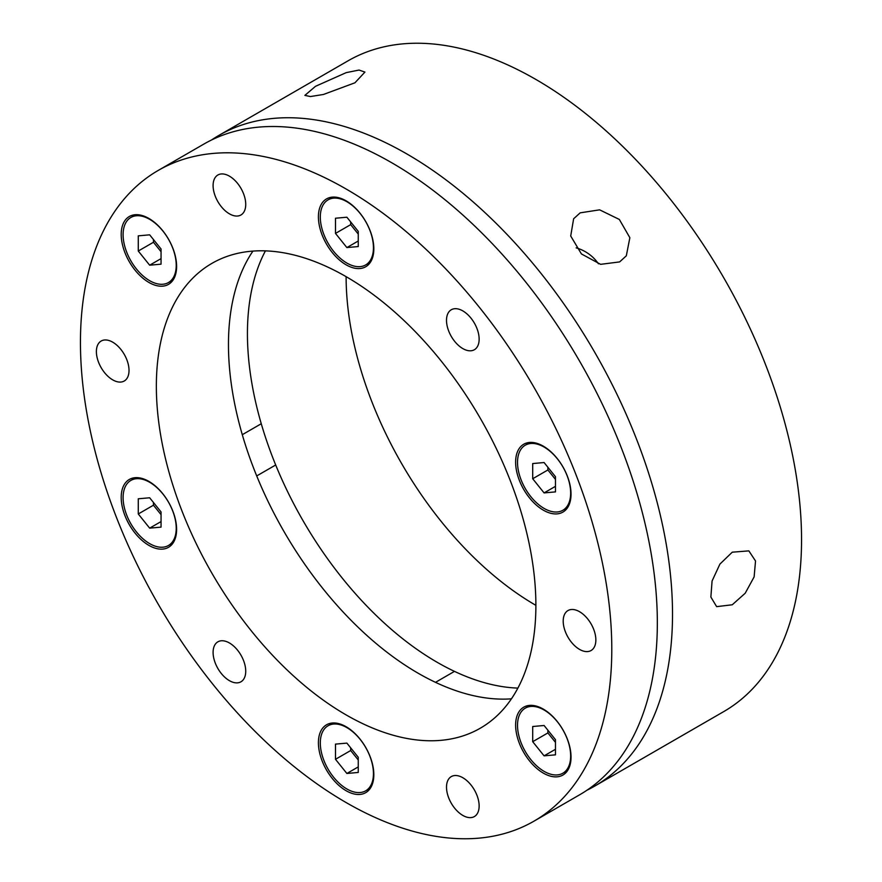 <?xml version="1.0" encoding="UTF-8"?>
<svg xmlns="http://www.w3.org/2000/svg" width="882" height="882" viewBox="0 0 882 882"><rect width="100%" height="100%" fill="white"/><g stroke="black" fill="none" stroke-linecap="round" stroke-linejoin="round"><path stroke-width="1.32" d="M580.191 212.838L599.628 209.839L619.351 219.464L629.858 237.71L626.319 255.813L619.638 261.91L600.609 264.335L581.425 253.939L570.709 236.001L573.631 218.769L580.191 212.838M732.258 552.187L748.851 550.875L755.532 560.985L754.121 576.905L745.213 593.222L732.258 604.776L716.647 606.651L710.87 597.059L712.072 581.018L719.91 564.094L732.258 552.187M594.7 786.105L723.736 711.598A375.721 216.917 -120 0 0 781.331 410.538A375.721 216.917 -120 0 0 535.881 79.446A375.721 216.917 -120 0 0 348.026 60.836L218.99 135.343A375.721 216.917 60 0 1 406.845 153.942A375.721 216.917 60 0 1 652.294 485.034A375.721 216.917 60 0 1 594.7 786.105A375.721 216.917 60 0 1 586.96 790.217M315.502 86.315L346.207 72.633L359.04 70.053L364.928 72.081L354.939 82.798L323.451 94.473L310.42 96.546L304.874 95.388L315.502 86.315M598.426 263.795A32.204 25.402 35.1 0 0 576.155 247.875M517.877 688.103A268.371 154.945 60 0 1 437.207 662.316A268.371 154.945 60 0 1 265.438 250.863M346.119 276.661A268.371 154.945 60 0 1 521.438 513.148A268.371 154.945 60 0 1 480.304 728.201A268.371 154.945 60 0 1 346.119 714.905A268.371 154.945 60 0 1 170.799 478.419A268.371 154.945 60 0 1 211.934 263.365A268.371 154.945 60 0 1 346.119 276.661A268.371 154.945 -120 0 0 535.881 605.339M533.974 821.164L579.518 794.869A375.721 216.917 -120 0 0 637.113 493.799A375.721 216.917 -120 0 0 391.663 162.707A375.721 216.917 -120 0 0 203.808 144.108L158.264 170.402A375.721 216.917 60 0 1 346.119 189.002A375.721 216.917 60 0 1 591.568 520.093A375.721 216.917 60 0 1 533.974 821.164A375.721 216.917 60 0 1 346.119 802.554A375.721 216.917 60 0 1 100.669 471.462A375.721 216.917 60 0 1 158.264 170.402M511.417 698.831A268.371 154.945 60 0 1 418.233 673.275A268.371 154.945 60 0 1 252.925 251.094M346.119 264.82A39.183 22.623 60 0 1 320.519 230.301A39.183 22.623 60 0 1 326.527 198.902A39.183 22.623 60 0 1 346.119 200.842A39.183 22.623 60 0 1 371.719 235.362A39.183 22.623 60 0 1 365.71 266.761A39.183 22.623 60 0 1 346.119 264.82M148.904 282.438A39.183 22.623 60 0 1 123.315 247.908A39.183 22.623 60 0 1 129.312 216.509A39.183 22.623 60 0 1 148.904 218.46A39.183 22.623 60 0 1 174.504 252.98A39.183 22.623 60 0 1 168.495 284.379A39.183 22.623 60 0 1 148.904 282.438M148.904 545.385A39.183 22.623 60 0 1 123.315 510.865A39.183 22.623 60 0 1 129.312 479.466A39.183 22.623 60 0 1 148.904 481.407A39.183 22.623 60 0 1 174.504 515.937A39.183 22.623 60 0 1 168.495 547.325A39.183 22.623 60 0 1 148.904 545.385M346.119 790.724A39.183 22.623 60 0 1 320.519 756.194A39.183 22.623 60 0 1 326.527 724.795A39.183 22.623 60 0 1 346.119 726.735A39.183 22.623 60 0 1 371.719 761.265A39.183 22.623 60 0 1 365.71 792.664A39.183 22.623 60 0 1 346.119 790.724M543.323 773.106A39.183 22.623 60 0 1 517.734 738.576A39.183 22.623 60 0 1 523.732 707.177A39.183 22.623 60 0 1 543.323 709.117A39.183 22.623 60 0 1 568.923 743.647A39.183 22.623 60 0 1 562.914 775.046A39.183 22.623 60 0 1 543.323 773.106M543.323 510.16A39.183 22.623 60 0 1 517.734 475.63A39.183 22.623 60 0 1 523.732 444.23A39.183 22.623 60 0 1 543.323 446.171A39.183 22.623 60 0 1 568.923 480.701A39.183 22.623 60 0 1 562.914 512.1A39.183 22.623 60 0 1 543.323 510.16M229.408 213.83A23.075 13.329 60 0 1 214.337 193.489A23.075 13.329 60 0 1 217.876 175A23.075 13.329 60 0 1 229.408 176.146A23.075 13.329 60 0 1 244.49 196.477A23.075 13.329 60 0 1 240.951 214.976A23.075 13.329 60 0 1 229.408 213.83M112.709 379.866A23.075 13.329 60 0 1 97.626 359.525A23.075 13.329 60 0 1 101.165 341.036A23.075 13.329 60 0 1 112.709 342.172A23.075 13.329 60 0 1 127.78 362.513A23.075 13.329 60 0 1 124.241 381.013A23.075 13.329 60 0 1 112.709 379.866M229.408 680.661A23.075 13.329 60 0 1 214.337 660.32A23.075 13.329 60 0 1 217.876 641.831A23.075 13.329 60 0 1 229.408 642.967A23.075 13.329 60 0 1 244.49 663.308A23.075 13.329 60 0 1 240.951 681.797A23.075 13.329 60 0 1 229.408 680.661M462.818 815.42A23.075 13.329 60 0 1 447.747 795.079A23.075 13.329 60 0 1 451.286 776.59A23.075 13.329 60 0 1 462.818 777.726A23.075 13.329 60 0 1 477.901 798.067A23.075 13.329 60 0 1 474.362 816.567A23.075 13.329 60 0 1 462.818 815.42M579.529 649.384A23.075 13.329 60 0 1 564.447 629.042A23.075 13.329 60 0 1 567.986 610.553A23.075 13.329 60 0 1 579.529 611.7A23.075 13.329 60 0 1 594.611 632.03A23.075 13.329 60 0 1 591.072 650.53A23.075 13.329 60 0 1 579.529 649.384M462.818 348.588A23.075 13.329 60 0 1 447.747 328.258A23.075 13.329 60 0 1 451.286 309.758A23.075 13.329 60 0 1 462.818 310.905A23.075 13.329 60 0 1 477.901 331.235A23.075 13.329 60 0 1 474.362 349.735A23.075 13.329 60 0 1 462.818 348.588M211.548 139.984A375.721 216.917 60 0 1 218.99 135.343M544.084 709.999A37.573 21.697 -120 0 0 525.297 708.136A37.573 21.697 -120 0 0 519.542 738.245A37.573 21.697 -120 0 0 544.084 771.353A37.573 21.697 -120 0 0 562.87 773.216A37.573 21.697 -120 0 0 568.636 743.107A37.573 21.697 -120 0 0 544.084 709.999M532.706 741.696L544.084 755.852L555.473 754.838L555.473 739.656L544.084 725.489L532.706 726.514L532.706 741.696L547.887 732.931L555.473 742.368M555.473 749.281L544.084 755.852M547.887 730.219L547.887 732.931M346.88 727.617A37.573 21.697 -120 0 0 328.093 725.754A37.573 21.697 -120 0 0 322.327 755.863A37.573 21.697 -120 0 0 346.88 788.971A37.573 21.697 -120 0 0 365.666 790.834A37.573 21.697 -120 0 0 371.421 760.725A37.573 21.697 -120 0 0 346.88 727.617M335.491 759.303L346.88 773.47L358.257 772.456L358.257 757.274L346.88 743.107L335.491 744.121L335.491 759.303L350.672 750.538L358.257 759.986M358.257 766.899L346.88 773.47M350.672 747.826L350.672 750.538M544.084 447.053A37.573 21.697 -120 0 0 525.297 445.19A37.573 21.697 -120 0 0 519.542 475.299A37.573 21.697 -120 0 0 544.084 508.407A37.573 21.697 -120 0 0 562.87 510.259A37.573 21.697 -120 0 0 568.636 480.161A37.573 21.697 -120 0 0 544.084 447.053M532.706 478.739L544.084 492.906L555.473 491.891L555.473 476.71L544.084 462.543L532.706 463.557L532.706 478.739L547.887 469.974L555.473 479.422M555.473 486.335L544.084 492.906M547.887 467.262L547.887 469.974M346.88 201.713A37.573 21.697 -120 0 0 328.093 199.85A37.573 21.697 -120 0 0 322.327 229.959A37.573 21.697 -120 0 0 346.88 263.068A37.573 21.697 -120 0 0 365.666 264.931A37.573 21.697 -120 0 0 371.421 234.821A37.573 21.697 -120 0 0 346.88 201.713M335.491 233.41L346.88 247.577L358.257 246.552L358.257 231.371L346.88 217.215L335.491 218.229L335.491 233.41L350.672 224.645L358.257 234.083M358.257 240.995L346.88 247.577M350.672 221.933L350.672 224.645M149.664 219.331A37.573 21.697 -120 0 0 130.878 217.468A37.573 21.697 -120 0 0 125.123 247.577A37.573 21.697 -120 0 0 149.664 280.685A37.573 21.697 -120 0 0 168.451 282.549A37.573 21.697 -120 0 0 174.206 252.439A37.573 21.697 -120 0 0 149.664 219.331M138.276 251.028L149.664 265.195L161.053 264.17L161.053 248.989L149.664 234.833L138.276 235.847L138.276 251.028L153.457 242.263L161.053 251.701M161.053 258.613L149.664 265.195M153.457 239.551L153.457 242.263M149.664 482.278A37.573 21.697 -120 0 0 130.878 480.414A37.573 21.697 -120 0 0 125.123 510.524A37.573 21.697 -120 0 0 149.664 543.632A37.573 21.697 -120 0 0 168.451 545.495A37.573 21.697 -120 0 0 174.206 515.386A37.573 21.697 -120 0 0 149.664 482.278M138.276 513.974L149.664 528.142L161.053 527.127L161.053 511.946L149.664 497.779L138.276 498.793L138.276 513.974L153.457 505.21L161.053 514.658M161.053 521.571L149.664 528.142M153.457 502.497L153.457 505.21M525.297 708.136L530.104 705.368M562.87 773.216L567.677 770.438M454.473 671.378L435.499 682.337M328.093 725.754L332.889 722.986M365.666 790.834L370.462 788.056M525.297 445.19L530.104 442.422M562.87 510.259L567.677 507.492M328.093 199.85L332.889 197.083M365.666 264.931L370.462 262.163M130.878 217.468L135.674 214.701M168.451 282.549L173.247 279.781M261.27 423.735L242.296 434.694M130.878 480.414L135.674 477.647M168.451 545.495L173.247 542.728M275.691 464.99L256.717 475.938"/></g></svg>
